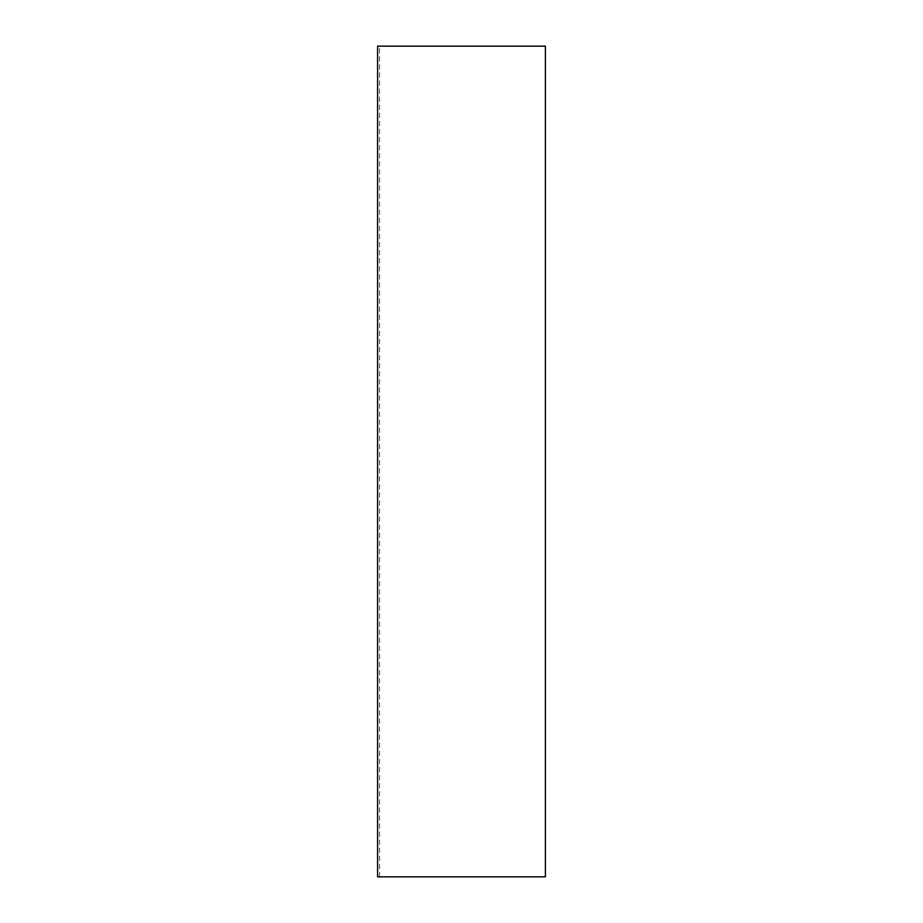 <?xml version="1.0" encoding="UTF-8"?>
<svg xmlns="http://www.w3.org/2000/svg" width="923" height="923" viewBox="0 0 923 923"><rect width="100%" height="100%" fill="white"/><g stroke="black" fill="none" stroke-linecap="round" stroke-linejoin="round"><path stroke-width="0.69" stroke-dasharray="4.62 3.46" d="M377.599 876.85L379.607 876.85L377.599 876.85L377.599 46.15L545.401 46.15L545.401 876.85L377.599 876.85M379.607 876.85L379.607 46.15"/><path stroke-width="1.38" d="M377.599 876.85L377.599 46.15L545.401 46.15L545.401 876.85L377.599 876.85"/></g></svg>
